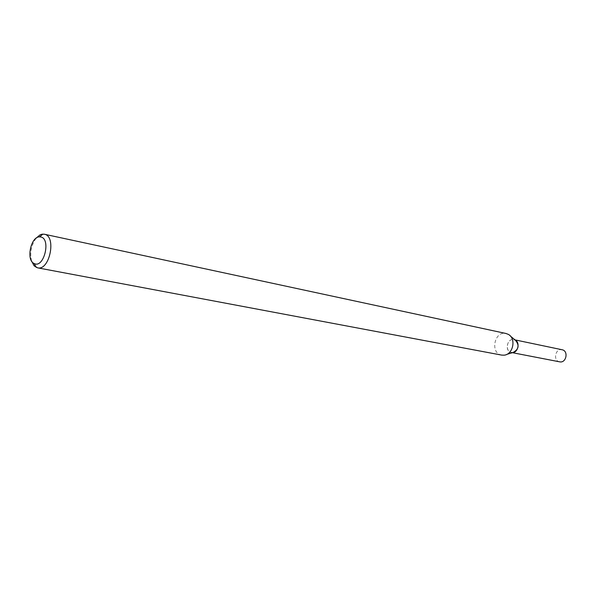 <?xml version="1.0" encoding="UTF-8"?>
<svg xmlns="http://www.w3.org/2000/svg" width="596" height="596" viewBox="0 0 596 596"><rect width="100%" height="100%" fill="white"/><g stroke="black" fill="none" stroke-linecap="round" stroke-linejoin="round"><path stroke-width="0.45" stroke-dasharray="2.98 2.23" d="M512.91 352.534C504.685 353.793 506.049 337.79 513.998 339.668L515.391 340.219M501.69 355.104C489.823 353.376 494.389 330.534 506.011 333.492M31.528 260.966C29.703 252.704 31.23 245.12 36.11 238.214M559.622 361.824C552.753 360.781 555.323 348.042 562.058 349.748M512.404 352.69L511.39 352.489C504.328 351.431 507.054 337.91 513.976 339.668L513.998 339.668M510.444 336.129L508.358 334.401M506.771 354.389L504.171 355.171M513.976 339.668L514.989 339.876"/><path stroke-width="0.89" d="M510.444 336.129L515.391 340.219C519.638 345.345 518.811 349.45 512.91 352.534L506.771 354.389M506.011 333.492L508.358 334.401C516.397 338.491 513.163 354.516 504.171 355.171L501.69 355.104L37.578 267.827L34.136 265.853L31.528 260.966M36.11 238.214L39.91 234.958L41.914 234.228L44.35 234.228C56.739 235.964 49.677 271.031 37.578 267.827M40.692 236.955C51.323 238.594 43.918 268.781 34.188 263.544C25.896 260.407 30.709 236.545 39.559 236.865L40.692 236.955M514.989 339.876L562.073 349.748C568.815 350.873 566.267 363.426 559.622 361.824L512.404 352.69M513.998 339.668C520.934 340.815 518.222 354.151 511.39 352.489M44.35 234.228L506.041 333.499M34.188 263.544L36.2 267.38M39.559 236.865L42.905 234.109"/></g></svg>
